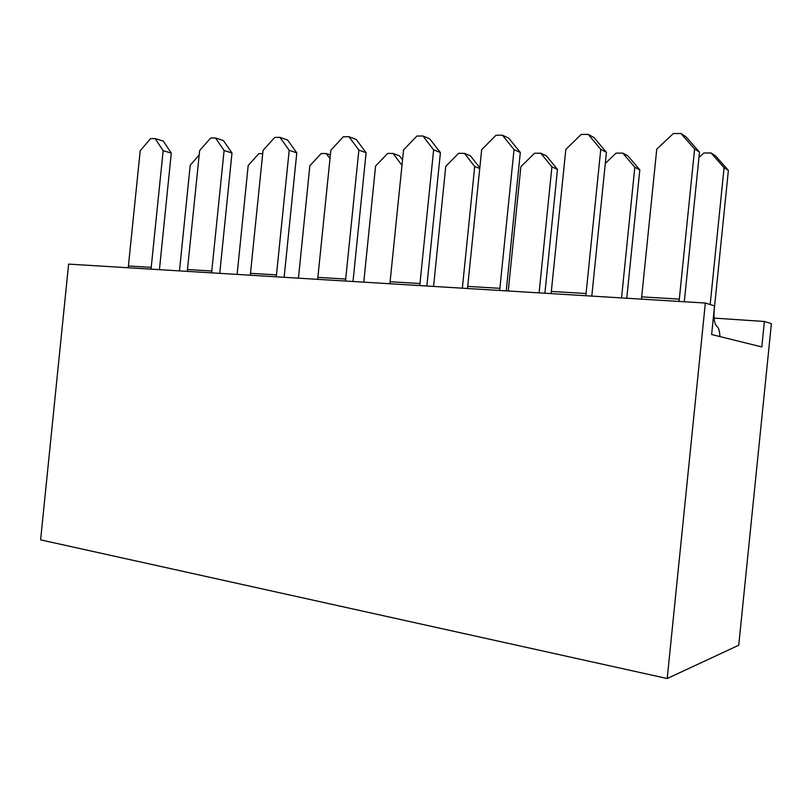 <?xml version="1.0" encoding="UTF-8"?>
<svg xmlns="http://www.w3.org/2000/svg" width="812" height="812" viewBox="0 0 812 812"><rect width="100%" height="100%" fill="white"/><g stroke="black" fill="none" stroke-linecap="round" stroke-linejoin="round"><path stroke-width="1.22" d="M667.2 678.527L738.737 645.236L771.4 323.663L764.396 321.481L761.808 346.937L711.637 334.524L714.54 305.911L705.344 303.038L667.2 678.527L40.6 539.858L68.614 264.113L705.344 303.038M714.103 318.101L764.396 321.481M719.929 336.584C719.665 331.326 718.742 327.977 717.148 326.536L716.681 326.18C714.398 323.694 713.586 318.202 714.235 309.717L728.384 170.388L724.081 167.668L710.175 304.541M698.959 157.508L703.862 152.981L711.058 152.971L715.463 155.823L728.384 170.388M711.058 152.971L724.081 167.668M641.47 299.131L656.756 149.144L673.331 133.554L680.903 133.472L685.917 136.71L699.508 152.128L684.303 301.749M699.508 152.128L694.605 149.032L679.076 301.425M680.903 133.472L694.605 149.032M626.762 298.227L639.805 169.881L634.811 167.252L621.545 297.913M605.285 163.435L616.105 153.113L622.784 153.103L627.859 155.843L639.805 169.881M622.784 153.103L634.811 167.252M551.115 293.609L565.822 149.428L581.189 134.447L588.182 134.376L593.927 137.482L606.422 152.301L591.806 296.096M606.422 152.301L600.768 149.327L585.838 295.73M588.182 134.376L600.768 149.327M544.903 293.223L557.479 169.414L551.906 166.876L539.107 292.868M508.251 290.99L520.868 166.724L534.56 153.224L540.772 153.224L546.405 155.874L557.479 169.414M540.772 153.224L551.906 166.876M479.75 168.561L474.715 166.511L462.353 288.179M433.567 286.423L445.758 166.379L458.577 153.336L464.373 153.336L470.483 155.894L479.831 167.779M464.373 153.336L474.715 166.511M467.499 288.493L481.668 149.692L495.959 135.269L502.435 135.208L508.779 138.192L520.309 152.453L506.241 290.869M520.309 152.453L514.037 149.591L499.664 290.463M502.435 135.208L514.037 149.591M389.892 283.753L403.554 149.936L416.891 136.04L422.91 135.98L429.761 138.852L440.419 152.605L426.858 286.007M440.419 152.605L433.628 149.844L419.763 285.58M422.91 135.98L433.628 149.844M363.786 282.16L375.57 166.054L387.608 153.448L393.028 153.438L399.534 155.914L402.549 159.883M393.028 153.438L401.991 165.313M317.665 279.338L330.87 150.169L343.334 136.751L348.937 136.7L356.214 139.461L366.1 152.737L353.007 281.5M366.1 152.737L358.874 150.078L345.496 281.033M348.937 136.7L358.874 150.078M298.44 278.161L309.859 165.749L321.176 153.539L326.251 153.539L330.372 154.98M326.251 153.539L329.997 158.685M237.124 274.415L248.188 165.465L258.855 153.63L262.723 153.63M250.289 275.217L263.047 150.382L274.74 137.421L279.978 137.37L287.6 140.029L296.786 152.869L284.139 277.288M296.786 152.869L289.204 150.301L276.273 276.801M279.978 137.37L289.204 150.301M187.278 271.36L199.64 150.575L210.623 138.04L215.515 137.989L223.432 140.567L231.988 152.981L219.747 273.35M231.988 152.981L224.102 150.504L211.597 272.852M215.515 137.989L224.102 150.504M199.194 154.96L190.211 165.201L179.472 270.883M128.235 267.757L140.202 150.768L150.545 138.619L155.143 138.578L163.293 141.065L171.281 153.092L159.426 269.665M171.281 153.092L163.151 150.697L151.032 269.148M155.143 138.578L163.151 150.697M641.754 296.867L679.36 299.131M551.399 291.427L586.122 293.518M467.783 286.403L499.948 288.331M390.166 281.734L420.048 283.53M317.939 277.389L345.77 279.064M250.563 273.329L276.547 274.892M187.552 269.543L211.861 271.005M128.499 265.991L151.306 267.361"/></g></svg>
